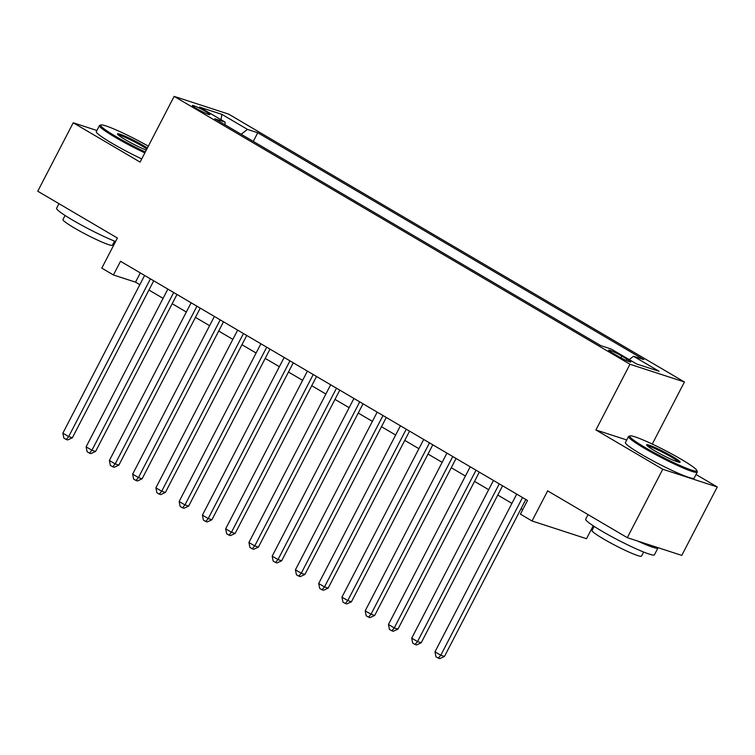 <?xml version="1.0" encoding="UTF-8"?>
<svg xmlns="http://www.w3.org/2000/svg" width="755" height="755" viewBox="0 0 755 755"><rect width="100%" height="100%" fill="white"/><g stroke="black" fill="none" stroke-linecap="round" stroke-linejoin="round"><path stroke-width="1.13" d="M196.423 108.512A9.909 0.925 27.4 0 0 209.928 114.609A9.909 0.925 27.4 0 0 205.841 111.58A9.909 0.925 27.4 0 0 192.336 105.492A9.909 0.925 27.4 0 0 196.423 108.512M684.436 381.983L228.614 114.109L174.131 96.385L629.963 364.259L684.436 381.983L652.263 444.063M626.735 439.976L595.912 429.954L662.767 469.251L717.25 486.966L696.034 474.499M717.25 486.966L681.774 555.397L627.301 537.673L547.649 490.873L532.039 520.978L586.522 538.702L593.213 525.782M96.904 130.492L73.226 122.782L37.75 191.213L117.403 238.023L101.793 268.138L113.42 274.971L135.513 282.153L139.826 284.692M662.767 469.251L627.301 537.673M532.039 520.978L520.412 514.146L527.509 500.461L120.517 261.287L113.42 274.971M626.867 359.05L621.752 356.039A9.598 0.897 27.4 0 0 608.672 350.131A9.598 0.897 27.4 0 0 612.626 353.066L617.741 356.077A9.598 0.897 27.4 0 0 630.831 361.975A9.598 0.897 27.4 0 0 626.867 359.05L626.15 360.437M225.113 124.839L225.065 122.102L214.76 118.752L600.82 345.63L611.125 348.98L636.71 364.014L659.087 371.29L633.502 356.266L643.817 359.616L257.757 132.738L247.451 129.388L241.185 134.277M225.065 122.102L199.49 107.068L221.866 114.354L247.451 129.388M595.912 429.954L629.963 364.259M73.226 122.782L140.081 162.08L174.131 96.385M148.933 290.043L163.08 298.357M172.187 303.708L186.334 312.023M195.451 317.374L209.597 325.688M218.705 331.049L232.851 339.354M241.959 344.714L256.105 353.029M265.213 358.38L279.359 366.694M288.476 372.045L302.623 380.36M311.73 385.711L325.877 394.025M334.984 399.376L349.131 407.691M358.238 413.051L372.385 421.356M381.502 426.717L395.648 435.031M404.755 440.382L418.902 448.697M428.009 454.048L442.156 462.362M451.273 467.713L465.41 476.027M474.527 481.379L488.674 489.693M497.781 495.053L511.928 503.358M521.035 508.719L522.715 509.701M140.298 272.914L135.513 282.153M629.217 359.616L633.502 356.266M253.274 141.383L257.757 132.738M221.866 114.354L221.026 119.734M522.535 497.536L440.788 655.246L434.974 651.829L516.722 494.119M525.829 499.47L444.468 656.444L440.788 655.246L438.296 658.134L435.975 656.765L434.974 651.829M444.468 656.444L439.769 658.615L438.296 658.134M645.365 447.658A37.778 3.539 27.4 0 0 680.189 465.58A37.778 3.539 27.4 0 0 696.874 470.507A37.778 3.539 27.4 0 0 681.284 459.342A37.778 3.539 27.4 0 0 630.085 435.89A37.778 3.539 27.4 0 0 645.365 447.658M696.874 470.507L697.271 471.752A38.713 3.624 -152.6 0 1 697.261 472.13A38.713 3.624 -152.6 0 1 644.496 448.328A38.713 3.624 -152.6 0 1 628.528 436.503A38.713 3.624 -152.6 0 1 628.84 436.277L630.085 435.89M654.34 450.575A18.894 1.774 -152.6 0 1 646.554 444.988A18.894 1.774 -152.6 0 1 654.896 447.451A18.894 1.774 -152.6 0 1 672.309 456.416A18.894 1.774 -152.6 0 1 679.944 462.296A18.894 1.774 -152.6 0 1 654.34 450.575M678.726 462.183A17.96 1.68 27.4 0 0 671.44 457.096A17.96 1.68 27.4 0 0 647.346 445.922M657.992 547.658A38.713 3.624 -152.6 0 1 657.964 547.951L654.415 554.793A38.713 3.624 -152.6 0 1 601.641 530.991A38.713 3.624 -152.6 0 1 585.682 519.166L588.051 514.608M657.964 547.951A38.713 3.624 -152.6 0 1 637.475 540.986M643.637 552.047L641.533 556.105A27.869 2.614 -152.6 0 1 603.538 538.966A27.869 2.614 -152.6 0 1 592.043 530.454L594.147 526.395M697.261 472.13L694.147 478.151A38.713 3.624 -152.6 0 1 641.373 454.35A38.713 3.624 -152.6 0 1 625.414 442.524L628.528 436.503M148.329 146.177A37.778 3.539 27.4 0 0 101 124.962A37.778 3.539 27.4 0 0 116.279 136.731A37.778 3.539 27.4 0 0 145.309 152M144.837 152.906A38.713 3.624 -152.6 0 1 115.411 137.41A38.713 3.624 -152.6 0 1 99.452 125.575A38.713 3.624 -152.6 0 1 99.754 125.358L101 124.962M146.281 150.132A18.894 1.774 -152.6 0 1 125.264 139.647A18.894 1.774 -152.6 0 1 117.469 134.069A18.894 1.774 -152.6 0 1 125.811 136.532A18.894 1.774 -152.6 0 1 143.224 145.488A18.894 1.774 -152.6 0 1 147.357 148.046M146.866 148.99A17.96 1.68 27.4 0 0 142.355 146.168A17.96 1.68 27.4 0 0 118.261 134.994M115.591 241.524A38.713 3.624 -152.6 0 1 72.565 220.073A38.713 3.624 -152.6 0 1 56.597 208.238L58.965 203.68M114.552 241.119L112.448 245.177A27.869 2.614 -152.6 0 1 74.452 228.038A27.869 2.614 -152.6 0 1 62.958 219.526L65.062 215.468M141.713 158.928A38.713 3.624 -152.6 0 1 112.287 143.431A38.713 3.624 -152.6 0 1 96.329 131.596L99.452 125.575M499.272 483.87L417.524 641.58L411.711 638.154L493.459 480.454M502.575 485.805L421.205 642.769L417.524 641.58L415.042 644.468L412.721 643.1L411.711 638.154M421.205 642.769L416.515 644.949L415.042 644.468M476.018 470.205L394.27 627.905L388.457 624.489L470.205 466.788M479.312 472.139L397.951 629.104L394.27 627.905L391.788 630.803L389.457 629.434L388.457 624.489M397.951 629.104L393.261 631.284L391.788 630.803M452.764 456.53L371.016 614.24L365.203 610.823L446.951 453.113M456.058 458.474L374.697 615.438L371.016 614.24L368.534 617.137L366.203 615.769L365.203 610.823M374.697 615.438L370.007 617.609L368.534 617.137M429.51 442.864L347.762 600.574L341.949 597.158L423.697 439.448M432.804 444.808L351.443 601.773L347.762 600.574L345.271 603.471L342.949 602.103L341.949 597.158M351.443 601.773L346.743 603.943L345.271 603.471M406.247 429.199L324.499 586.909L318.685 583.492L400.433 425.782M409.55 431.133L328.18 588.107L324.499 586.909L322.017 589.797L319.695 588.438L318.685 583.492M328.18 588.107L323.489 590.278L322.017 589.797M382.993 415.533L301.245 573.243L295.432 569.827L377.179 412.117M386.286 417.468L304.926 574.442L301.245 573.243L298.763 576.131L296.432 574.763L295.432 569.827M304.926 574.442L300.235 576.612L298.763 576.131M359.739 401.868L277.991 559.578L272.177 556.152L353.925 398.451M363.032 403.802L281.672 560.767L277.991 559.578L275.509 562.466L273.178 561.097L272.177 556.152M281.672 560.767L276.981 562.947L275.509 562.466M336.485 388.202L254.737 545.903L248.923 542.486L330.671 384.786M339.778 390.137L258.418 547.101L254.737 545.903L252.245 548.8L249.924 547.432L248.923 542.486M258.418 547.101L253.718 549.281L252.245 548.8M313.221 374.527L231.474 532.237L225.66 528.821L307.408 371.111M316.524 376.471L235.154 533.436L231.474 532.237L228.991 535.135L226.67 533.766L225.66 528.821M235.154 533.436L230.464 535.606L228.991 535.135M289.967 360.862L208.22 518.572L202.406 515.155L284.154 357.445M293.261 362.806L211.9 519.77L208.22 518.572L205.737 521.469L203.406 520.101L202.406 515.155M211.9 519.77L207.21 521.941L205.737 521.469M266.713 347.196L184.966 504.906L179.152 501.49L260.9 343.78M270.007 349.131L188.646 506.105L184.966 504.906L182.484 507.794L180.152 506.435L179.152 501.49M188.646 506.105L183.956 508.275L182.484 507.794M243.459 333.531L161.712 491.241L155.898 487.824L237.646 330.114M246.753 335.465L165.392 492.439L161.712 491.241L159.22 494.129L156.898 492.76L155.898 487.824M165.392 492.439L160.692 494.61L159.22 494.129M220.196 319.865L138.448 477.575L132.635 474.149L214.382 316.449M223.499 321.8L142.129 478.764L138.448 477.575L135.966 480.463L133.644 479.095L132.635 474.149M142.129 478.764L137.438 480.944L135.966 480.463M196.942 306.2L115.194 463.9L109.381 460.484L191.128 302.783M200.235 308.134L118.875 465.099L115.194 463.9L112.712 466.798L110.381 465.429L109.381 460.484M118.875 465.099L114.184 467.279L112.712 466.798M173.688 292.525L91.94 450.235L86.127 446.818L167.874 289.108M176.981 294.469L95.621 451.433L91.94 450.235L89.458 453.132L87.127 451.764L86.127 446.818M95.621 451.433L90.93 453.604L89.458 453.132M150.434 278.859L68.686 436.569L62.863 433.153L144.62 275.443M153.727 280.803L72.367 437.768L68.686 436.569L66.195 439.467L63.873 438.098L62.863 433.153M72.367 437.768L67.667 439.939L66.195 439.467M620.837 357.804L621.752 356.039"/></g></svg>
